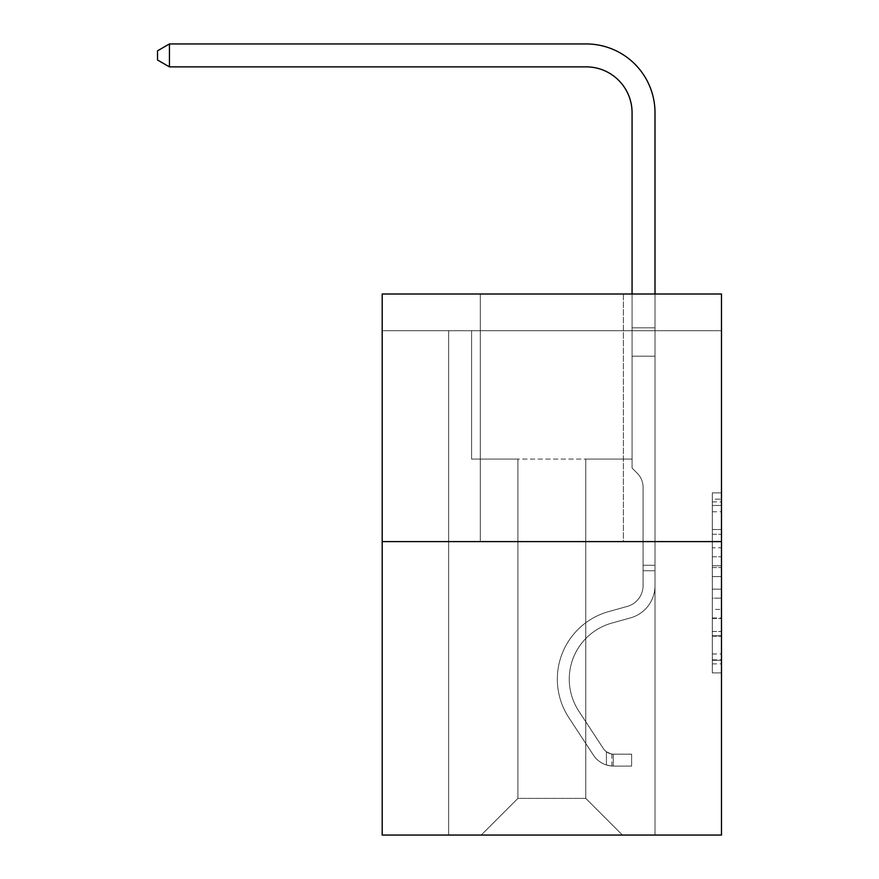 <?xml version="1.0" encoding="UTF-8"?>
<svg xmlns="http://www.w3.org/2000/svg" width="879" height="879" viewBox="0 0 879 879"><rect width="100%" height="100%" fill="white"/><g stroke="black" fill="none" stroke-linecap="round" stroke-linejoin="round"><path stroke-width="0.66" stroke-dasharray="4.39 3.3" d="M712.309 547.771L712.309 576.569L721.483 576.569L721.483 663.887L721.483 501.865L721.483 576.569L712.309 576.569L712.309 499.162L712.309 672.885L712.309 492.866L712.309 660.283L721.483 660.283L712.309 660.283L721.483 660.283L712.309 660.283L712.309 631.485L712.309 672.885L721.483 672.885L721.483 492.866L721.483 659.832L721.483 589.172L712.309 589.172L721.483 589.172L721.483 631.485L721.483 505.469L712.309 505.469L721.483 505.469L721.483 672.885L721.483 501.865L721.483 672.885L712.309 672.885L712.309 492.866L721.483 492.866L721.483 501.865L721.483 492.866L721.483 501.865L721.483 492.866L721.483 499.162L721.483 492.866L712.309 492.866L712.309 505.469L721.483 505.469L712.309 505.469L712.309 547.771L721.483 547.771M623.365 294.015L623.365 541.607L480.308 541.607L623.365 541.607L480.308 541.607L623.365 541.607L623.365 294.015L480.308 294.015L480.308 541.607L480.308 294.015L623.365 294.015M721.483 565.768L721.483 556.77L721.483 565.768L712.309 565.768L712.309 529.543L712.309 636.209L712.309 609.422L721.483 609.422L712.309 609.422L712.309 672.885L721.483 672.885L712.309 672.885L721.483 672.885L712.309 672.885L712.309 492.866L721.483 492.866L712.309 492.866L721.483 492.866L712.309 492.866L712.309 565.768L721.483 565.768M721.483 330.702L721.483 294.015L382.189 294.015L721.483 294.015L721.483 835.05L382.189 835.05L382.189 541.607L721.483 541.607L382.189 541.607L382.189 294.015L721.483 294.015L721.483 330.702L382.189 330.702L721.483 330.702M622.442 835.05L654.998 835.05L654.998 330.702L632.067 330.702L632.067 459.08L585.766 459.08L585.766 798.374L622.442 835.05L654.998 835.05L654.998 330.702L632.067 330.702L632.067 459.08L585.766 459.08L585.766 798.374L517.907 798.374L517.907 459.08L517.907 798.374L517.907 459.08L517.907 798.374L517.907 459.08L585.766 459.08L585.766 798.374L622.442 835.05L654.998 835.05L654.998 330.702L632.067 330.702L632.067 459.08L585.766 459.08L585.766 798.374L622.442 835.05L654.998 835.05L654.998 330.702L632.067 330.702L632.067 459.08L585.766 459.08L585.766 798.374L622.442 835.05L654.998 835.05L654.998 330.702L632.067 330.702L632.067 459.08L585.766 459.08L585.766 798.374L622.442 835.05L654.998 835.05L654.998 330.702L632.067 330.702L632.067 459.08L585.766 459.08L585.766 798.374L622.442 835.05L654.998 835.05L654.998 330.702L632.067 330.702L632.067 459.08L585.766 459.08L585.766 798.374L622.442 835.05L654.998 835.05L654.998 330.702L632.067 330.702L632.067 459.08L585.766 459.08L585.766 798.374L622.442 835.05L654.998 835.05L654.998 330.702L632.067 330.702L632.067 459.08L585.766 459.08L585.766 798.374L622.442 835.05L654.998 835.05L654.998 330.702L632.067 330.702L632.067 459.08L585.766 459.08L585.766 798.374L622.442 835.05L654.998 835.05L654.998 330.702L632.067 330.702L632.067 459.08L585.766 459.08L585.766 798.374L622.442 835.05L654.998 835.05L654.998 330.702L632.067 330.702L632.067 459.08L585.766 459.08L585.766 798.374L622.442 835.05L654.998 835.05L654.998 330.702L632.067 330.702L632.067 459.08L585.766 459.08L585.766 798.374L622.442 835.05L654.998 835.05L654.998 330.702L632.067 330.702L632.067 459.08L585.766 459.08L585.766 798.374L622.442 835.05L654.998 835.05L654.998 330.702L632.067 330.702L632.067 459.08L585.766 459.08L585.766 798.374L622.442 835.05L654.998 835.05L654.998 330.702L632.067 330.702L632.067 459.08L585.766 459.08L585.766 798.374L622.442 835.05L654.998 835.05L654.998 330.702L632.067 330.702L632.067 459.08L585.766 459.08L585.766 798.374L622.442 835.05L481.22 835.05L654.998 835.05L654.998 330.702L632.067 330.702L632.067 459.08L585.766 459.08L585.766 798.374L622.442 835.05L585.766 798.374L585.766 459.08L471.594 459.08L471.594 330.702L448.675 330.702L448.675 835.05L481.22 835.05L517.907 798.374L517.907 459.08L471.594 459.08L471.594 330.702L448.675 330.702L448.675 835.05L481.22 835.05L517.907 798.374L517.907 459.08L471.594 459.08L471.594 330.702L448.675 330.702L448.675 835.05L481.22 835.05L517.907 798.374L517.907 459.08L471.594 459.08L471.594 330.702L448.675 330.702L448.675 835.05L481.22 835.05L517.907 798.374L517.907 459.08L471.594 459.08L471.594 330.702L448.675 330.702L448.675 835.05L481.22 835.05L517.907 798.374L517.907 459.08L471.594 459.08L471.594 330.702L448.675 330.702L448.675 835.05L481.22 835.05L517.907 798.374L517.907 459.08L471.594 459.08L471.594 330.702L448.675 330.702L448.675 835.05L481.22 835.05L517.907 798.374L517.907 459.08L471.594 459.08L471.594 330.702L448.675 330.702L448.675 835.05L481.22 835.05L517.907 798.374L517.907 459.08L471.594 459.08L471.594 330.702L448.675 330.702L448.675 835.05L481.22 835.05L517.907 798.374L517.907 459.08L471.594 459.08L471.594 330.702L448.675 330.702L448.675 835.05L481.22 835.05L517.907 798.374L517.907 459.08L471.594 459.08L471.594 330.702L448.675 330.702L448.675 835.05L481.22 835.05L517.907 798.374L517.907 459.08L471.594 459.08L471.594 330.702L448.675 330.702L448.675 835.05L481.22 835.05L517.907 798.374L517.907 459.08L471.594 459.08L471.594 330.702L448.675 330.702L448.675 835.05L481.22 835.05L517.907 798.374L517.907 459.08L471.594 459.08L471.594 330.702L448.675 330.702L448.675 835.05L481.22 835.05L517.907 798.374L517.907 459.08L471.594 459.08L471.594 330.702L448.675 330.702L448.675 835.05L481.22 835.05L517.907 798.374L585.766 798.374L622.442 835.05M448.675 835.05L481.22 835.05L517.907 798.374L517.907 459.08L471.594 459.08L471.594 330.702L448.675 330.702L448.675 835.05L481.22 835.05L517.907 798.374L481.22 835.05L517.907 798.374L481.22 835.05L448.675 835.05L448.675 330.702L448.675 835.05M471.594 330.702L448.675 330.702L471.594 330.702L471.594 459.08L471.594 330.702M382.189 330.702L382.189 294.015L382.189 330.702M517.907 459.08L471.594 459.08L517.907 459.08M382.189 541.607L721.483 541.607M712.309 576.569L721.483 576.569L712.309 576.569M712.309 499.162L712.309 492.866L712.309 499.162L721.483 499.162L712.309 499.162M712.309 635.759L712.309 598.17L712.309 635.759L721.483 635.759L712.309 635.759M712.309 598.17L712.309 589.172L721.483 589.172L712.309 589.172L712.309 598.17L721.483 598.17L712.309 598.17M712.309 529.543L712.309 505.469L712.309 529.543L721.483 529.543L712.309 529.543M712.309 492.866L721.483 492.866L712.309 492.866L712.309 501.865L712.309 492.866L721.483 492.866M712.309 672.885L721.483 672.885L712.309 672.885L712.309 663.887L712.309 672.885M643.076 565.263L643.076 570.768L654.998 570.768L654.998 565.263L654.998 585.634L654.998 327.823L654.998 356.193L654.998 327.823L632.067 327.823L632.067 112.721A45.851 45.851 0 0 0 586.216 66.87L169.438 66.87L169.438 43.95L586.216 43.95A68.771 68.771 0 0 1 654.998 112.721L654.998 356.193L654.998 327.823L632.067 327.823L632.067 356.193L654.998 356.193L654.998 327.823L654.998 356.193L654.998 327.823L632.067 327.823L632.067 112.721A45.851 45.851 0 0 0 586.216 66.87L169.438 66.87L157.517 60.003L157.517 50.828L157.517 60.003L169.438 66.87L169.438 43.95L169.438 66.87L157.517 60.003L157.517 50.828L169.438 43.95L157.517 50.828L157.517 60.003L169.438 66.87L169.438 43.95L586.216 43.95A68.771 68.771 0 0 1 654.998 112.721L654.998 356.193L654.998 327.823L632.067 327.823L654.998 327.823L654.998 356.193L654.998 327.823L632.067 327.823L632.067 112.721A45.851 45.851 0 0 0 586.216 66.87L169.438 66.87L157.517 60.003L157.517 50.828L169.438 43.95L169.438 66.87L169.438 43.95L157.517 50.828L157.517 60.003L169.438 66.87L157.517 60.003L157.517 50.828L169.438 43.95L586.216 43.95A68.771 68.771 0 0 1 654.998 112.721L654.998 356.193L654.998 327.823L632.067 327.823L632.067 468.067L637.242 473.232A19.92 19.92 0 0 1 643.076 487.318A19.92 19.92 0 0 0 637.242 473.232L632.067 468.067L632.067 356.193L654.998 356.193L654.998 327.823L654.998 585.634A33.468 33.468 0 0 1 630.507 617.882A33.468 33.468 0 0 0 654.998 585.634L654.998 356.193L632.067 356.193L632.067 112.721A45.851 45.851 0 0 0 586.216 66.87L169.438 66.87L169.438 43.95L169.438 66.87L157.517 60.003L169.438 66.87L169.438 43.95L157.517 50.828L157.517 60.003L157.517 50.828L169.438 43.95L586.216 43.95A68.771 68.771 0 0 1 654.998 112.721L654.998 327.823L632.067 327.823L654.998 327.823L654.998 356.193L632.067 356.193L632.067 468.067L637.242 473.232A19.92 19.92 0 0 1 643.076 487.318A19.92 19.92 0 0 0 637.242 473.232L632.067 468.067L632.067 112.721A45.851 45.851 0 0 0 586.216 66.87L169.438 66.87L157.517 60.003L169.438 66.87L169.438 43.95L169.438 66.87L157.517 60.003L157.517 50.828L157.517 60.003L169.438 66.87L169.438 43.95L157.517 50.828L169.438 43.95L586.216 43.95A68.771 68.771 0 0 1 654.998 112.721L654.998 327.823L632.067 327.823L632.067 356.193L654.998 356.193L654.998 585.634A33.468 33.468 0 0 1 630.507 617.882A33.468 33.468 0 0 0 654.998 585.634L654.998 356.193L632.067 356.193L632.067 468.067L637.242 473.232A19.92 19.92 0 0 1 643.076 487.318A19.92 19.92 0 0 0 637.242 473.232L632.067 468.067L632.067 112.721A45.851 45.851 0 0 0 586.216 66.87L169.438 66.87L157.517 60.003L157.517 50.828L157.517 60.003L169.438 66.87L169.438 43.95L169.438 66.87L586.216 66.87L169.438 66.87L586.216 66.87L169.438 66.87L586.216 66.87L169.438 66.87L169.438 43.95L157.517 50.828L169.438 43.95L586.216 43.95A68.771 68.771 0 0 1 654.998 112.721L654.998 585.634A33.468 33.468 0 0 1 630.507 617.882A33.468 33.468 0 0 0 654.998 585.634L654.998 356.193L632.067 356.193L632.067 468.067L637.242 473.232A19.92 19.92 0 0 1 643.076 487.318A19.92 19.92 0 0 0 637.242 473.232L632.067 468.067L632.067 356.193L654.998 356.193L654.998 585.634A33.468 33.468 0 0 1 630.507 617.882L611.85 623.079L630.507 617.882A33.468 33.468 0 0 0 654.998 585.634L654.998 356.193L632.067 356.193L632.067 327.823L654.998 327.823L632.067 327.823L632.067 112.721A45.851 45.851 0 0 0 586.216 66.87L169.438 66.87L586.216 66.87L169.438 66.87L169.438 43.95L157.517 50.828L157.517 60.003L157.517 50.828L169.438 43.95L586.216 43.95A68.771 68.771 0 0 1 654.998 112.721L654.998 327.823L654.998 112.721L654.998 327.823L632.067 327.823L632.067 468.067L637.242 473.232A19.92 19.92 0 0 1 643.076 487.318A19.92 19.92 0 0 0 637.242 473.232L632.067 468.067L632.067 356.193L654.998 356.193L654.998 585.634A33.468 33.468 0 0 1 630.507 617.882A33.468 33.468 0 0 0 654.998 585.634L654.998 356.193L632.067 356.193L632.067 112.721A45.851 45.851 0 0 0 586.216 66.87L169.438 66.87L169.438 43.95L157.517 50.828L157.517 60.003L169.438 66.87L586.216 66.87A45.851 45.851 0 0 1 632.067 112.721L632.067 468.067L637.242 473.232A19.92 19.92 0 0 1 643.076 487.318A19.92 19.92 0 0 0 637.242 473.232L632.067 468.067L632.067 356.193L654.998 356.193L654.998 585.634A33.468 33.468 0 0 1 630.507 617.882A33.468 33.468 0 0 0 654.998 585.634L654.998 356.193L632.067 356.193L632.067 112.721L632.067 327.823L654.998 327.823L654.998 112.721L654.998 327.823L654.998 112.721L654.998 327.823L632.067 327.823L632.067 468.067L637.242 473.232A19.92 19.92 0 0 1 643.076 487.318A19.92 19.92 0 0 0 637.242 473.232L632.067 468.067L632.067 356.193L654.998 356.193L654.998 585.634A33.468 33.468 0 0 1 630.507 617.882L611.85 623.079L630.507 617.882A33.468 33.468 0 0 0 654.998 585.634L654.998 356.193L632.067 356.193L632.067 112.721L632.067 468.067L637.242 473.232A19.92 19.92 0 0 1 643.076 487.318A19.92 19.92 0 0 0 637.242 473.232L632.067 468.067L632.067 356.193L654.998 356.193L654.998 585.634A33.468 33.468 0 0 1 630.507 617.882A33.468 33.468 0 0 0 654.998 585.634L654.998 356.193L632.067 356.193L632.067 112.721L632.067 327.823L654.998 327.823L654.998 112.721L654.998 327.823L654.998 112.721L654.998 327.823L632.067 327.823L632.067 468.067L637.242 473.232A19.92 19.92 0 0 1 643.076 487.318A19.92 19.92 0 0 0 637.242 473.232L632.067 468.067L632.067 356.193L654.998 356.193L654.998 585.634L654.998 570.768L643.076 570.768L643.076 565.263L654.998 565.263L643.076 565.263L643.076 585.634L643.076 487.318L643.076 585.634A21.546 21.546 0 0 1 627.309 606.4A21.546 21.546 0 0 0 643.076 585.634L643.076 487.318L643.076 585.634L643.076 565.263L654.998 565.263L643.076 565.263L643.076 585.634A21.546 21.546 0 0 1 627.309 606.4A21.546 21.546 0 0 0 643.076 585.634L643.076 487.318L643.076 585.634A21.546 21.546 0 0 1 627.309 606.4A21.546 21.546 0 0 0 643.076 585.634L643.076 487.318L643.076 585.634L643.076 565.263L654.998 565.263L643.076 565.263L643.076 585.634A21.546 21.546 0 0 1 627.309 606.4L608.653 611.597L627.309 606.4A21.546 21.546 0 0 0 643.076 585.634L643.076 487.318L643.076 585.634A21.546 21.546 0 0 1 627.309 606.4A21.546 21.546 0 0 0 643.076 585.634L643.076 487.318L643.076 585.634L643.076 565.263L654.998 565.263L643.076 565.263L643.076 585.634A21.546 21.546 0 0 1 627.309 606.4A21.546 21.546 0 0 0 643.076 585.634L643.076 487.318L643.076 585.634A21.546 21.546 0 0 1 627.309 606.4L608.653 611.597L627.309 606.4A21.546 21.546 0 0 0 643.076 585.634L643.076 487.318L643.076 585.634L643.076 565.263L654.998 565.263M613.267 766.081A24.304 24.304 0 0 1 593.413 755.116L568.834 717.649A70.155 70.155 0 0 1 608.653 611.597L627.309 606.4A21.546 21.546 0 0 0 643.076 585.634A21.546 21.546 0 0 1 627.309 606.4A21.546 21.546 0 0 0 643.076 585.634L643.076 487.318L643.076 585.634A21.546 21.546 0 0 1 627.309 606.4L608.653 611.597A70.155 70.155 0 0 0 568.834 717.649A70.155 70.155 0 0 1 608.653 611.597L627.309 606.4A21.546 21.546 0 0 0 643.076 585.634A21.546 21.546 0 0 1 627.309 606.4A21.546 21.546 0 0 0 643.076 585.634A21.546 21.546 0 0 1 627.309 606.4L608.653 611.597L627.309 606.4A21.546 21.546 0 0 0 643.076 585.634A21.546 21.546 0 0 1 627.309 606.4L608.653 611.597L627.309 606.4A21.546 21.546 0 0 0 643.076 585.634A21.546 21.546 0 0 1 627.309 606.4A21.546 21.546 0 0 0 643.076 585.634A21.546 21.546 0 0 1 627.309 606.4L608.653 611.597A70.155 70.155 0 0 0 568.834 717.649A70.155 70.155 0 0 1 608.653 611.597L627.309 606.4A21.546 21.546 0 0 0 643.076 585.634A21.546 21.546 0 0 1 627.309 606.4L608.653 611.597L627.309 606.4A21.546 21.546 0 0 0 643.076 585.634A21.546 21.546 0 0 1 627.309 606.4A21.546 21.546 0 0 0 643.076 585.634A21.546 21.546 0 0 1 627.309 606.4L608.653 611.597L627.309 606.4A21.546 21.546 0 0 0 643.076 585.634A21.546 21.546 0 0 1 627.309 606.4L608.653 611.597A70.155 70.155 0 0 0 568.834 717.649L593.413 755.116L568.834 717.649A70.155 70.155 0 0 1 608.653 611.597L627.309 606.4L608.653 611.597A70.155 70.155 0 0 0 568.834 717.649A70.155 70.155 0 0 1 608.653 611.597L627.309 606.4L608.653 611.597A70.155 70.155 0 0 0 568.834 717.649A70.155 70.155 0 0 1 608.653 611.597L627.309 606.4L608.653 611.597A70.155 70.155 0 0 0 568.834 717.649L593.413 755.116L568.834 717.649A70.155 70.155 0 0 1 608.653 611.597L627.309 606.4L608.653 611.597A70.155 70.155 0 0 0 568.834 717.649A70.155 70.155 0 0 1 608.653 611.597L627.309 606.4L608.653 611.597A70.155 70.155 0 0 0 568.834 717.649A70.155 70.155 0 0 1 608.653 611.597L627.309 606.4L608.653 611.597A70.155 70.155 0 0 0 568.834 717.649L593.413 755.116A24.304 24.304 0 0 0 606.4 764.961A24.304 24.304 0 0 1 593.413 755.116L568.834 717.649A70.155 70.155 0 0 1 608.653 611.597A70.155 70.155 0 0 0 568.834 717.649A70.155 70.155 0 0 1 608.653 611.597A70.155 70.155 0 0 0 568.834 717.649L593.413 755.116L568.834 717.649A70.155 70.155 0 0 1 608.653 611.597A70.155 70.155 0 0 0 568.834 717.649L593.413 755.116L568.834 717.649A70.155 70.155 0 0 1 608.653 611.597A70.155 70.155 0 0 0 568.834 717.649A70.155 70.155 0 0 1 608.653 611.597A70.155 70.155 0 0 0 568.834 717.649L593.413 755.116A24.304 24.304 0 0 0 606.4 764.961C613.465 766.455 613.465 766.455 606.4 764.961C613.465 766.455 613.465 766.455 606.4 764.961A24.304 24.304 0 0 1 593.413 755.116L568.834 717.649A70.155 70.155 0 0 1 608.653 611.597A70.155 70.155 0 0 0 568.834 717.649L593.413 755.116L568.834 717.649A70.155 70.155 0 0 1 608.653 611.597A70.155 70.155 0 0 0 568.834 717.649A70.155 70.155 0 0 1 608.653 611.597A70.155 70.155 0 0 0 568.834 717.649L593.413 755.116L568.834 717.649A70.155 70.155 0 0 1 608.653 611.597A70.155 70.155 0 0 0 568.834 717.649L593.413 755.116A24.304 24.304 0 0 0 606.4 764.961C613.465 766.455 613.465 766.455 606.4 764.961C613.465 766.455 613.465 766.455 606.4 764.961A24.304 24.304 0 0 1 593.413 755.116L568.834 717.649L593.413 755.116A24.304 24.304 0 0 0 606.4 764.961C613.465 766.455 613.465 766.455 606.4 764.961C613.465 766.455 613.465 766.455 606.4 764.961A24.304 24.304 0 0 1 593.413 755.116L568.834 717.649L593.413 755.116A24.304 24.304 0 0 0 606.4 764.961C613.465 766.455 613.465 766.455 606.4 764.961C613.465 766.455 613.465 766.455 606.4 764.961A24.304 24.304 0 0 1 593.413 755.116L568.834 717.649L593.413 755.116A24.304 24.304 0 0 0 606.4 764.961C613.465 766.455 613.465 766.455 606.4 764.961C613.465 766.455 613.465 766.455 606.4 764.961A24.304 24.304 0 0 1 593.413 755.116L568.834 717.649L593.413 755.116A24.304 24.304 0 0 0 606.4 764.961C613.465 766.455 613.465 766.455 606.4 764.961C613.465 766.455 613.465 766.455 606.4 764.961A24.304 24.304 0 0 1 593.413 755.116L568.834 717.649L593.413 755.116A24.304 24.304 0 0 0 606.4 764.961C613.465 766.455 613.465 766.455 606.4 764.961C613.465 766.455 613.465 766.455 606.4 764.961A24.304 24.304 0 0 1 593.413 755.116L568.834 717.649L593.413 755.116A24.304 24.304 0 0 0 606.4 764.961C613.465 766.455 613.465 766.455 606.4 764.961C613.465 766.455 613.465 766.455 606.4 764.961A24.304 24.304 0 0 1 593.413 755.116A24.304 24.304 0 0 0 613.267 766.081L613.267 754.16A12.383 12.383 0 0 1 603.379 748.578L578.8 711.111A58.234 58.234 0 0 1 611.85 623.079A58.234 58.234 0 0 0 578.8 711.111A58.234 58.234 0 0 1 611.85 623.079L630.507 617.882A33.468 33.468 0 0 0 654.998 585.634A33.468 33.468 0 0 1 630.507 617.882L611.85 623.079L630.507 617.882A33.468 33.468 0 0 0 654.998 585.634A33.468 33.468 0 0 1 630.507 617.882A33.468 33.468 0 0 0 654.998 585.634A33.468 33.468 0 0 1 630.507 617.882L611.85 623.079L630.507 617.882A33.468 33.468 0 0 0 654.998 585.634A33.468 33.468 0 0 1 630.507 617.882L611.85 623.079A58.234 58.234 0 0 0 578.8 711.111A58.234 58.234 0 0 1 611.85 623.079L630.507 617.882A33.468 33.468 0 0 0 654.998 585.634A33.468 33.468 0 0 1 630.507 617.882A33.468 33.468 0 0 0 654.998 585.634A33.468 33.468 0 0 1 630.507 617.882L611.85 623.079L630.507 617.882A33.468 33.468 0 0 0 654.998 585.634A33.468 33.468 0 0 1 630.507 617.882L611.85 623.079L630.507 617.882A33.468 33.468 0 0 0 654.998 585.634A33.468 33.468 0 0 1 630.507 617.882A33.468 33.468 0 0 0 654.998 585.634A33.468 33.468 0 0 1 630.507 617.882L611.85 623.079A58.234 58.234 0 0 0 578.8 711.111L603.379 748.578L578.8 711.111A58.234 58.234 0 0 1 611.85 623.079L630.507 617.882A33.468 33.468 0 0 0 654.998 585.634A33.468 33.468 0 0 1 630.507 617.882L611.85 623.079A58.234 58.234 0 0 0 578.8 711.111A58.234 58.234 0 0 1 611.85 623.079L630.507 617.882L611.85 623.079A58.234 58.234 0 0 0 578.8 711.111A58.234 58.234 0 0 1 611.85 623.079L630.507 617.882L611.85 623.079A58.234 58.234 0 0 0 578.8 711.111L603.379 748.578L578.8 711.111A58.234 58.234 0 0 1 611.85 623.079L630.507 617.882L611.85 623.079A58.234 58.234 0 0 0 578.8 711.111A58.234 58.234 0 0 1 611.85 623.079L630.507 617.882L611.85 623.079A58.234 58.234 0 0 0 578.8 711.111A58.234 58.234 0 0 1 611.85 623.079L630.507 617.882L611.85 623.079A58.234 58.234 0 0 0 578.8 711.111L603.379 748.578A12.383 12.383 0 0 0 606.4 751.765C613.344 754.951 613.344 754.951 606.4 751.765C613.344 754.951 613.344 754.951 606.4 751.765A12.383 12.383 0 0 1 603.379 748.578L578.8 711.111A58.234 58.234 0 0 1 611.85 623.079A58.234 58.234 0 0 0 578.8 711.111A58.234 58.234 0 0 1 611.85 623.079A58.234 58.234 0 0 0 578.8 711.111L603.379 748.578L578.8 711.111A58.234 58.234 0 0 1 611.85 623.079A58.234 58.234 0 0 0 578.8 711.111L603.379 748.578L578.8 711.111A58.234 58.234 0 0 1 611.85 623.079A58.234 58.234 0 0 0 578.8 711.111A58.234 58.234 0 0 1 611.85 623.079A58.234 58.234 0 0 0 578.8 711.111L603.379 748.578A12.383 12.383 0 0 0 606.4 751.765C613.344 754.951 613.344 754.951 606.4 751.765C613.344 754.951 613.344 754.951 606.4 751.765A12.383 12.383 0 0 1 603.379 748.578L578.8 711.111A58.234 58.234 0 0 1 611.85 623.079A58.234 58.234 0 0 0 578.8 711.111L603.379 748.578L578.8 711.111A58.234 58.234 0 0 1 611.85 623.079A58.234 58.234 0 0 0 578.8 711.111A58.234 58.234 0 0 1 611.85 623.079A58.234 58.234 0 0 0 578.8 711.111L603.379 748.578L578.8 711.111A58.234 58.234 0 0 1 611.85 623.079A58.234 58.234 0 0 0 578.8 711.111L603.379 748.578A12.383 12.383 0 0 0 606.4 751.765C613.344 754.951 613.344 754.951 606.4 751.765C613.344 754.951 613.344 754.951 606.4 751.765A12.383 12.383 0 0 1 603.379 748.578L578.8 711.111L603.379 748.578A12.383 12.383 0 0 0 606.4 751.765C613.344 754.951 613.344 754.951 606.4 751.765C613.344 754.951 613.344 754.951 606.4 751.765A12.383 12.383 0 0 1 603.379 748.578L578.8 711.111L603.379 748.578A12.383 12.383 0 0 0 606.4 751.765C613.344 754.951 613.344 754.951 606.4 751.765C613.344 754.951 613.344 754.951 606.4 751.765A12.383 12.383 0 0 1 603.379 748.578L578.8 711.111L603.379 748.578A12.383 12.383 0 0 0 606.4 751.765C613.344 754.951 613.344 754.951 606.4 751.765C613.344 754.951 613.344 754.951 606.4 751.765A12.383 12.383 0 0 1 603.379 748.578L578.8 711.111L603.379 748.578A12.383 12.383 0 0 0 606.4 751.765C613.344 754.951 613.344 754.951 606.4 751.765C613.344 754.951 613.344 754.951 606.4 751.765A12.383 12.383 0 0 1 603.379 748.578L578.8 711.111L603.379 748.578A12.383 12.383 0 0 0 606.4 751.765C613.344 754.951 613.344 754.951 606.4 751.765C613.344 754.951 613.344 754.951 606.4 751.765A12.383 12.383 0 0 1 603.379 748.578L578.8 711.111L603.379 748.578A12.383 12.383 0 0 0 606.4 751.765C613.344 754.951 613.344 754.951 606.4 751.765C613.344 754.951 613.344 754.951 606.4 751.765A12.383 12.383 0 0 1 603.379 748.578A12.383 12.383 0 0 0 613.267 754.16L613.267 766.081L631.616 766.092L613.267 766.081A24.304 24.304 0 0 1 593.413 755.116A24.304 24.304 0 0 0 613.267 766.081L613.267 754.16L631.616 754.171L613.267 754.16A12.383 12.383 0 0 1 603.379 748.578A12.383 12.383 0 0 0 613.267 754.16L613.267 766.081L631.616 766.092L631.616 754.171L631.616 766.092L613.267 766.081A24.304 24.304 0 0 1 593.413 755.116A24.304 24.304 0 0 0 613.267 766.081L613.267 754.16L631.616 754.171L613.267 754.16A12.383 12.383 0 0 1 603.379 748.578A12.383 12.383 0 0 0 613.267 754.16L613.267 766.081L631.616 766.092L631.616 754.171L631.616 766.092L613.267 766.081A24.304 24.304 0 0 1 593.413 755.116A24.304 24.304 0 0 0 613.267 766.081L613.267 754.16L631.616 754.171L613.267 754.16A12.383 12.383 0 0 1 603.379 748.578A12.383 12.383 0 0 0 613.267 754.16L613.267 766.081L631.616 766.092L631.616 754.171L631.616 766.092L613.267 766.081A24.304 24.304 0 0 1 593.413 755.116A24.304 24.304 0 0 0 613.267 766.081L613.267 754.16L631.616 754.171L613.267 754.16A12.383 12.383 0 0 1 603.379 748.578A12.383 12.383 0 0 0 613.267 754.16L613.267 766.081L631.616 766.092L631.616 754.171L631.616 766.092L613.267 766.081A24.304 24.304 0 0 1 593.413 755.116A24.304 24.304 0 0 0 613.267 766.081L613.267 754.16L631.616 754.171L613.267 754.16A12.383 12.383 0 0 1 603.379 748.578A12.383 12.383 0 0 0 613.267 754.16L613.267 766.081L631.616 766.092L631.616 754.171L631.616 766.092L613.267 766.081A24.304 24.304 0 0 1 593.413 755.116A24.304 24.304 0 0 0 613.267 766.081L613.267 754.16L631.616 754.171L613.267 754.16A12.383 12.383 0 0 1 603.379 748.578A12.383 12.383 0 0 0 613.267 754.16L613.267 766.081L631.616 766.092L631.616 754.171L631.616 766.092L613.267 766.081A24.304 24.304 0 0 1 593.413 755.116A24.304 24.304 0 0 0 613.267 766.081L613.267 754.16L631.616 754.171L613.267 754.16A12.383 12.383 0 0 1 603.379 748.578A12.383 12.383 0 0 0 613.267 754.16L613.267 766.081L631.616 766.092L631.616 754.171L631.616 766.092L613.267 766.081A24.304 24.304 0 0 1 593.413 755.116A24.304 24.304 0 0 0 613.267 766.081L613.267 754.16L631.616 754.171L613.267 754.16A12.383 12.383 0 0 1 603.379 748.578A12.383 12.383 0 0 0 613.267 754.16L613.267 766.081L631.616 766.092L631.616 754.171L631.616 766.092L613.267 766.081M586.216 43.95A68.771 68.771 0 0 1 654.998 112.721A68.771 68.771 0 0 0 586.216 43.95A68.771 68.771 0 0 1 654.998 112.721A68.771 68.771 0 0 0 586.216 43.95A68.771 68.771 0 0 1 654.998 112.721A68.771 68.771 0 0 0 586.216 43.95A68.771 68.771 0 0 1 654.998 112.721A68.771 68.771 0 0 0 586.216 43.95A68.771 68.771 0 0 1 654.998 112.721A68.771 68.771 0 0 0 586.216 43.95L169.438 43.95L157.517 50.828L169.438 43.95L586.216 43.95M654.998 294.015L654.998 327.823L632.067 327.823L632.067 112.721L632.067 294.015M631.616 754.171L613.729 754.171L631.616 754.171L631.616 766.092L631.616 754.171M606.4 764.961C613.465 766.455 613.465 766.455 606.4 764.961C613.465 766.455 613.465 766.455 606.4 764.961L606.4 751.765L606.4 764.961M169.438 43.95L157.517 50.828L157.517 60.003L169.438 66.87M712.309 631.485L721.483 631.485L712.309 631.485M712.309 617.981L721.483 617.981M712.309 534.267L721.483 534.267L712.309 534.267M712.309 501.865L721.483 501.865M712.309 663.887L721.483 663.887M712.309 653.987L721.483 653.987M712.309 511.765L721.483 511.765M712.309 567.57L721.483 567.57L712.309 567.57M712.309 618.431L721.483 618.431L712.309 618.431M712.309 636.209L721.483 636.209L712.309 636.209M712.309 556.77L721.483 556.77L712.309 556.77M643.076 570.768L654.998 570.768L643.076 570.768M712.309 659.832L721.483 659.832M712.309 660.283L721.483 660.283M712.309 505.469L721.483 505.469M611.894 754.028L611.894 766.027"/><path stroke-width="1.32" d="M721.483 541.607L721.483 294.015L382.189 294.015L382.189 835.05L721.483 835.05L721.483 541.607L382.189 541.607M632.067 294.015L632.067 112.721A45.851 45.851 0 0 0 586.216 66.87L169.438 66.87L157.517 60.003L157.517 50.828L169.438 43.95L586.216 43.95A68.771 68.771 0 0 1 654.998 112.721L654.998 294.015M632.067 112.721A45.851 45.851 0 0 0 586.216 66.87A45.851 45.851 0 0 1 632.067 112.721A45.851 45.851 0 0 0 586.216 66.87A45.851 45.851 0 0 1 632.067 112.721A45.851 45.851 0 0 0 586.216 66.87A45.851 45.851 0 0 1 632.067 112.721A45.851 45.851 0 0 0 586.216 66.87A45.851 45.851 0 0 1 632.067 112.721M169.438 43.95L586.216 43.95L169.438 43.95L586.216 43.95L169.438 43.95L586.216 43.95L169.438 43.95L586.216 43.95L169.438 43.95L169.438 66.87"/></g></svg>
